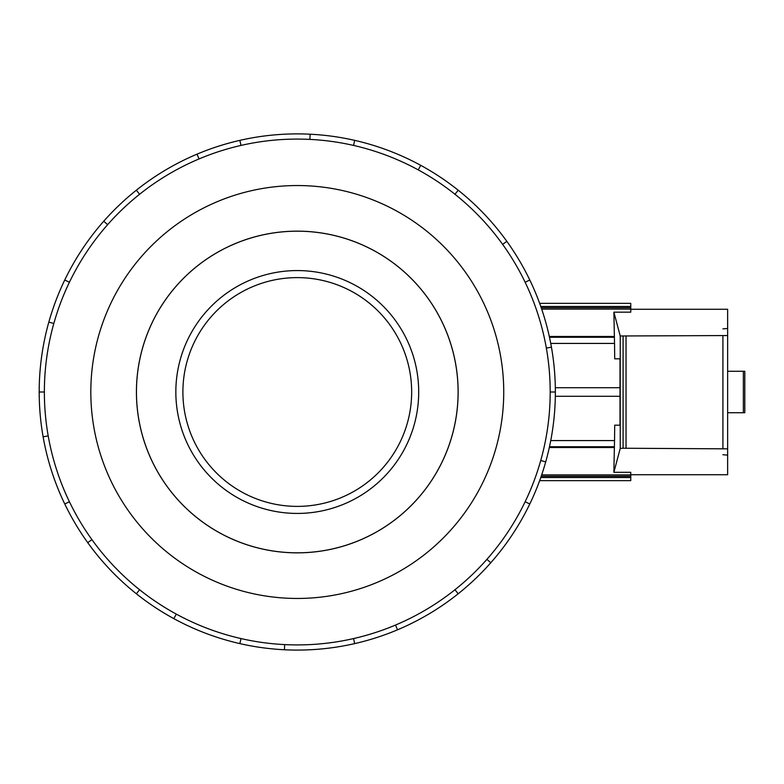 <?xml version="1.0" encoding="UTF-8"?>
<svg xmlns="http://www.w3.org/2000/svg" width="784" height="784" viewBox="0 0 784 784"><rect width="100%" height="100%" fill="white"/><g stroke="black" fill="none" stroke-linecap="round" stroke-linejoin="round"><path stroke-width="1.18" d="M182.897 392A114.386 114.386 0 0 0 297.273 506.386A114.386 114.386 0 0 0 411.659 392A114.386 114.386 0 0 0 297.273 277.614A114.386 114.386 0 0 0 182.897 392M136.455 392A160.818 160.818 0 0 0 297.273 552.818A160.818 160.818 0 0 0 458.101 392A160.818 160.818 0 0 0 297.273 231.182A160.818 160.818 0 0 0 136.455 392M175.841 392A121.432 121.432 0 0 1 297.273 270.568A121.432 121.432 0 0 1 418.705 392A121.432 121.432 0 0 1 297.273 513.432A121.432 121.432 0 0 1 175.841 392M136.426 392A160.847 160.847 0 0 0 297.273 552.847A160.847 160.847 0 0 0 458.13 392A160.847 160.847 0 0 0 297.273 231.153A160.847 160.847 0 0 0 136.426 392M550.192 392A252.918 252.918 0 0 0 297.273 139.082A252.918 252.918 0 0 0 44.365 392A252.918 252.918 0 0 0 297.273 644.918A252.918 252.918 0 0 0 550.192 392L555.356 392A258.073 258.073 0 0 1 529.798 503.975L525.143 501.74M503.74 392A206.457 206.457 0 0 0 297.273 185.543A206.457 206.457 0 0 0 90.817 392A206.457 206.457 0 0 0 297.273 598.457A206.457 206.457 0 0 0 503.74 392M48.206 435.914L43.12 436.815A258.073 258.073 0 0 1 529.798 280.025A258.073 258.073 0 0 1 555.356 392M541.685 474.888L630.767 474.888L630.767 472.301L613.872 472.301L620.232 448.419L623.084 448.232L727.64 448.85L727.64 474.722L630.767 474.722M727.64 455.122L722.917 454.73M550.74 440.579L614.548 440.579L614.705 425.173L620.017 425.173L614.705 425.173M613.872 472.301L614.519 440.579M620.232 448.419L620.232 335.983L613.892 312.169L630.767 312.169L630.767 309.112L541.685 309.112M614.519 343.421L613.892 312.169M614.705 358.827L620.017 358.827L614.705 358.827L614.548 343.421L550.74 343.421M620.017 358.827L620.017 425.173M630.767 309.278L727.64 309.278L727.64 335.552L620.232 335.983M722.917 328.868L727.64 328.476M727.64 412.737L744.8 412.737L744.8 371.263L727.64 371.263M727.64 448.85L727.64 335.552M722.917 448.458L722.917 335.944M626.044 448.232L626.044 336.169M620.017 396.292L555.317 396.292M555.317 387.708L620.017 387.708M614.44 337.267L549.486 337.267M549.31 336.483L614.46 336.483M539.647 303.349L630.767 303.349L630.767 309.112M630.767 474.888L630.767 480.651L539.647 480.651M540.764 306.466L630.767 306.466M630.767 307.73L541.205 307.73M630.767 477.534L540.764 477.534M630.767 476.27L541.205 476.27M614.44 446.733L549.486 446.733M614.46 447.517L549.31 447.517M53.812 323.498L48.843 322.106M64.758 280.025L69.404 282.26M39.2 392L44.365 392M107.643 224.645L103.772 221.235M136.367 190.228L139.591 194.265M199.038 158.946L197.029 154.193M239.845 140.395L241.002 145.422M309.886 139.395L310.141 134.24M354.701 140.395L353.555 145.422M418.235 169.883L420.704 165.355M458.189 190.228L454.965 194.265M502.632 244.363L506.817 241.345M529.798 280.025L525.143 282.26M546.35 348.086L551.436 347.185M540.735 460.502L545.703 461.894M486.903 559.355L490.774 562.765A258.073 258.073 0 0 1 458.189 593.772L454.965 589.735M529.798 503.975A258.073 258.073 0 0 1 490.774 562.765M395.518 625.054L397.527 629.807A258.073 258.073 0 0 1 354.701 643.605L353.555 638.578M458.189 593.772A258.073 258.073 0 0 1 397.527 629.807M284.67 644.605L284.416 649.76A258.073 258.073 0 0 1 239.845 643.605L241.002 638.578M354.701 643.605A258.073 258.073 0 0 1 284.416 649.76M176.322 614.117L173.852 618.645A258.073 258.073 0 0 1 136.367 593.772L139.591 589.735M239.845 643.605A258.073 258.073 0 0 1 173.852 618.645M91.924 539.637L87.73 542.655A258.073 258.073 0 0 1 64.758 503.975L69.404 501.74M136.367 593.772A258.073 258.073 0 0 1 87.73 542.655M64.758 503.975A258.073 258.073 0 0 1 43.12 436.815M743.369 412.737L743.369 371.263M623.084 448.232L623.084 336.169"/></g></svg>
